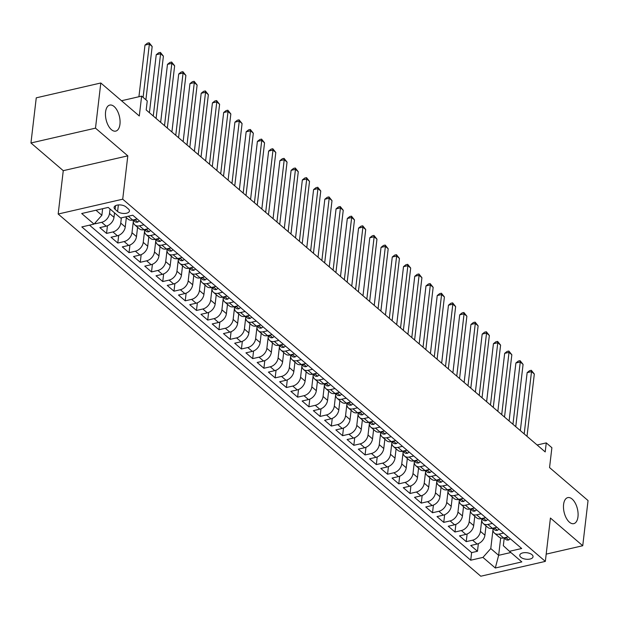 <?xml version="1.0" encoding="UTF-8"?>
<svg xmlns="http://www.w3.org/2000/svg" width="619" height="619" viewBox="0 0 619 619"><rect width="100%" height="100%" fill="white"/><g stroke="black" fill="none" stroke-linecap="round" stroke-linejoin="round"><path stroke-width="0.93" d="M563.592 504.462A13.347 6.855 -102.9 0 1 567.793 497.614A13.347 6.855 -102.9 0 1 575.322 503.239A13.347 6.855 -102.9 0 1 577.976 516.795A13.347 6.855 -102.9 0 1 573.774 523.643A13.347 6.855 -102.9 0 1 566.246 518.018A13.347 6.855 -102.9 0 1 563.592 504.462M105.57 111.931A13.347 6.855 -102.9 0 1 109.772 105.083A13.347 6.855 -102.9 0 1 117.3 110.7A13.347 6.855 -102.9 0 1 119.954 124.257A13.347 6.855 -102.9 0 1 115.753 131.104A13.347 6.855 -102.9 0 1 108.224 125.479A13.347 6.855 -102.9 0 1 105.57 111.931M531.984 554.686A6.677 3.265 -173.3 0 0 524.711 552.643A6.677 3.265 -173.3 0 0 519.774 555.189A6.677 3.265 -173.3 0 0 520.819 557.255A6.677 3.265 -173.3 0 0 528.092 559.297A6.677 3.265 -173.3 0 0 533.029 556.744A6.677 3.265 -173.3 0 0 531.984 554.686M58.171 214.027L480.793 576.219L545.339 561.387L122.717 199.194L58.171 214.027L63.262 170.674L127.808 155.841L95.496 128.148L30.95 142.981L63.262 170.674M30.95 142.981L36.258 97.825L100.804 82.992L139.298 115.985L141.635 96.115L121.51 100.735M546.19 554.129L582.742 545.734L588.05 500.57L549.556 467.577L551.885 447.707L546.268 442.894L537.122 444.991M95.496 128.148L100.804 82.992M94.769 223.297L95.318 223.769L95.465 222.515M114.53 212.843L114.004 217.323A8.341 5.881 130.6 0 1 106.174 226.159L99.814 227.622L106.553 233.402L107.451 225.749M126.338 217.648L125.247 226.956A8.341 5.881 -49.4 0 1 117.417 235.785L111.049 237.255L117.796 243.035L118.693 235.382M137.58 227.281L136.482 236.59A8.341 5.881 -49.4 0 1 128.659 245.418L122.291 246.888L129.031 252.668L129.936 245.016M148.815 236.915L147.724 246.223A8.341 5.881 -49.4 0 1 139.894 255.051L133.534 256.521L140.273 262.294L141.171 254.649M160.058 246.548L158.967 255.856A8.341 5.881 -49.4 0 1 151.137 264.684L144.769 266.147L151.516 271.927L152.413 264.274M171.301 256.181L170.202 265.489A8.341 5.881 -49.4 0 1 162.379 274.318L156.011 275.78L162.751 281.56L163.656 273.908M182.535 265.814L181.444 275.122A8.341 5.881 -49.4 0 1 173.614 283.951L167.246 285.413L173.993 291.193L174.891 283.541M193.778 275.447L192.687 284.755A8.341 5.881 -49.4 0 1 184.857 293.584L178.489 295.046L185.236 300.826L186.133 293.174M205.021 285.08L203.922 294.389A8.341 5.881 -49.4 0 1 196.099 303.217L189.731 304.68L196.471 310.459L197.376 302.807M216.255 294.714L215.164 304.022A8.341 5.881 -49.4 0 1 207.334 312.85L200.966 314.313L207.713 320.093L208.611 312.44M227.498 304.347L226.407 313.655A8.341 5.881 -49.4 0 1 218.577 322.484L212.209 323.946L218.956 329.726L219.853 322.073M238.733 313.98L237.642 323.288A8.341 5.881 -49.4 0 1 229.819 332.117L223.451 333.579L230.191 339.359L231.088 331.707M249.975 323.613L248.884 332.921A8.341 5.881 -49.4 0 1 241.054 341.75L234.686 343.212L241.433 348.992L242.331 341.34M261.218 333.246L260.119 342.555A8.341 5.881 -49.4 0 1 252.297 351.383L245.929 352.845L252.676 358.625L253.573 350.973M272.453 342.88L271.362 352.188A8.341 5.881 -49.4 0 1 263.539 361.016L257.171 362.479L263.911 368.259L264.808 360.606M283.695 352.513L282.604 361.821A8.341 5.881 -49.4 0 1 274.774 370.649L268.406 372.112L275.153 377.892L276.051 370.239M294.938 362.146L293.839 371.454A8.341 5.881 -49.4 0 1 286.017 380.283L279.649 381.745L286.396 387.525L287.293 379.873M306.173 371.779L305.082 381.087A8.341 5.881 -49.4 0 1 297.259 389.916L290.891 391.378L297.631 397.158L298.528 389.506M317.415 381.405L316.324 390.713A8.341 5.881 -49.4 0 1 308.494 399.549L302.126 401.011L308.873 406.791L309.771 399.139M328.658 391.038L327.559 400.346A8.341 5.881 -49.4 0 1 319.737 409.182L313.369 410.645L320.108 416.425L321.013 408.772M339.893 400.671L338.802 409.979A8.341 5.881 -49.4 0 1 330.972 418.808L324.611 420.278L331.351 426.058L332.248 418.405M351.135 410.304L350.045 419.612A8.341 5.881 -49.4 0 1 342.214 428.441L335.846 429.911L342.593 435.691L343.491 428.039M362.378 419.937L361.279 429.246A8.341 5.881 -49.4 0 1 353.457 438.074L347.089 439.536L353.828 445.316L354.733 437.672M373.613 429.571L372.522 438.879A8.341 5.881 -49.4 0 1 364.692 447.707L358.324 449.17L365.071 454.95L365.968 447.297M384.856 439.204L383.765 448.512A8.341 5.881 -49.4 0 1 375.934 457.34L369.566 458.803L376.313 464.583L377.211 456.93M396.098 448.837L394.999 458.145A8.341 5.881 -49.4 0 1 387.177 466.974L380.809 468.436L387.548 474.216L388.453 466.564M407.333 458.47L406.242 467.778A8.341 5.881 -49.4 0 1 398.412 476.607L392.044 478.069L398.791 483.849L399.688 476.197M418.576 468.103L417.485 477.411A8.341 5.881 -49.4 0 1 409.654 486.24L403.286 487.702L410.033 493.482L410.931 485.83M429.818 477.736L428.719 487.045A8.341 5.881 -49.4 0 1 420.897 495.873L414.529 497.336L421.268 503.115L422.166 495.463M441.053 487.37L439.962 496.678A8.341 5.881 -49.4 0 1 432.132 505.506L425.764 506.969L432.511 512.749L433.408 505.096M452.296 497.003L451.197 506.311A8.341 5.881 -49.4 0 1 443.374 515.14L437.006 516.602L443.753 522.382L444.651 514.729M463.53 506.636L462.439 515.944A8.341 5.881 -49.4 0 1 454.617 524.773L448.249 526.235L454.988 532.015L455.886 524.363M474.773 516.269L473.682 525.577A8.341 5.881 -49.4 0 1 465.852 534.406L459.484 535.868L466.231 541.648L467.128 533.996M141.635 96.115L147.252 100.928L146.192 109.958L545.207 451.924L546.268 442.894M115.126 209.369L117.595 211.489A6.469 3.165 -173.3 0 0 124.643 213.47A6.469 3.165 -173.3 0 0 129.425 211.002A6.469 3.165 -173.3 0 0 128.412 209.005L125.936 206.885A6.469 3.165 -173.3 0 0 118.894 204.904A6.469 3.165 -173.3 0 0 114.105 207.373A6.469 3.165 -173.3 0 0 115.126 209.369L115.56 205.663M504.222 538.112L503.332 545.687L509.46 551.312L521.678 548.504L132.775 215.211L120.566 218.02L108.201 207.419L81.685 213.516L94.049 224.109L81.832 226.918L470.734 560.21L482.944 557.402L490.774 548.573L498.643 555.32L510.861 552.512M509.46 551.312L521.825 561.905L495.308 568.002L482.944 557.402M481.721 520.308L480.421 531.357A8.341 5.881 130.6 0 1 472.599 540.186L466.231 541.648M486.016 525.902L484.917 535.211L480.421 531.357M470.479 510.675L469.187 521.724A8.341 5.881 130.6 0 1 461.356 530.553L454.988 532.015M459.244 501.042L457.944 512.091A8.341 5.881 130.6 0 1 450.121 520.919L443.753 522.382M448.001 491.416L446.701 502.458A8.341 5.881 130.6 0 1 438.879 511.286L432.511 512.749M436.759 481.783L435.466 492.825A8.341 5.881 130.6 0 1 427.636 501.653L421.268 503.115M425.524 472.15L424.224 483.191A8.341 5.881 130.6 0 1 416.401 492.02L410.033 493.482M414.281 462.517L412.981 473.558A8.341 5.881 130.6 0 1 405.159 482.387L398.791 483.849M403.046 452.884L401.746 463.925A8.341 5.881 130.6 0 1 393.916 472.754L387.548 474.216M391.804 443.25L390.504 454.292A8.341 5.881 130.6 0 1 382.681 463.12L376.313 464.583M380.561 433.617L379.269 444.659A8.341 5.881 130.6 0 1 371.439 453.487L365.071 454.95M369.326 423.984L368.026 435.025A8.341 5.881 130.6 0 1 360.196 443.854L353.828 445.316M358.084 414.351L356.784 425.392A8.341 5.881 130.6 0 1 348.961 434.221L342.593 435.691M346.841 404.718L345.549 415.759A8.341 5.881 130.6 0 1 337.719 424.588L331.351 426.058M335.606 395.084L334.306 406.126A8.341 5.881 130.6 0 1 326.476 414.954L320.108 416.425M324.364 385.451L323.064 396.493A8.341 5.881 130.6 0 1 315.241 405.329L308.873 406.791M313.121 375.818L311.829 386.867A8.341 5.881 130.6 0 1 303.999 395.696L297.631 397.158M301.886 366.185L300.586 377.234A8.341 5.881 130.6 0 1 292.756 386.063L286.396 387.525M290.644 356.552L289.344 367.601A8.341 5.881 130.6 0 1 281.521 376.429L275.153 377.892M279.401 346.919L278.109 357.968A8.341 5.881 130.6 0 1 270.279 366.796L263.911 368.259M268.166 337.285L266.866 348.335A8.341 5.881 130.6 0 1 259.044 357.163L252.676 358.625M256.924 327.652L255.624 338.701A8.341 5.881 130.6 0 1 247.801 347.53L241.433 348.992M245.681 318.027L244.389 329.068A8.341 5.881 130.6 0 1 236.559 337.897L230.191 339.359M234.446 308.394L233.146 319.435A8.341 5.881 130.6 0 1 225.324 328.263L218.956 329.726M223.204 298.76L221.904 309.802A8.341 5.881 130.6 0 1 214.081 318.63L207.713 320.093M211.961 289.127L210.669 300.169A8.341 5.881 130.6 0 1 202.839 308.997L196.471 310.459M200.726 279.494L199.426 290.535A8.341 5.881 130.6 0 1 191.604 299.364L185.236 300.826M189.484 269.861L188.191 280.902A8.341 5.881 130.6 0 1 180.361 289.731L173.993 291.193M178.249 260.228L176.949 271.269A8.341 5.881 130.6 0 1 169.119 280.098L162.751 281.56M167.006 250.594L165.706 261.636A8.341 5.881 130.6 0 1 157.884 270.464L151.516 271.927M155.764 240.961L154.471 252.003A8.341 5.881 130.6 0 1 146.641 260.831L140.273 262.294M144.529 231.328L143.229 242.369A8.341 5.881 130.6 0 1 135.399 251.198L129.031 252.668M133.286 221.695L131.986 232.736A8.341 5.881 130.6 0 1 124.164 241.565L117.796 243.035M121.37 217.834L120.751 223.103A8.341 5.881 130.6 0 1 112.921 231.939L106.553 233.402M110.035 208.99L109.509 213.47A8.341 5.881 130.6 0 1 101.678 222.306L95.318 223.769M89.515 225.154L471.624 552.62L477.473 551.281L478.371 543.629M484.917 535.211A8.341 5.881 -49.4 0 1 477.094 544.039L470.726 545.501L477.473 551.281M137.225 219.018L132.698 220.062A8.341 5.881 130.6 0 1 128.11 219.172L125.456 216.89M143.964 224.798L139.437 225.842A8.341 5.881 130.6 0 1 134.857 224.952A8.341 5.881 130.6 0 1 133.309 220.232M134.857 224.952L139.352 228.806A8.341 5.881 -49.4 0 0 143.933 229.695L148.459 228.651M155.207 234.431L150.68 235.475A8.341 5.881 130.6 0 1 146.099 234.586A8.341 5.881 130.6 0 1 144.544 229.866M146.099 234.586L150.595 238.439A8.341 5.881 -49.4 0 0 155.176 239.329L159.702 238.284M166.449 244.064L161.915 245.109A8.341 5.881 130.6 0 1 157.334 244.219A8.341 5.881 130.6 0 1 155.787 239.499M157.334 244.219L161.83 248.072A8.341 5.881 -49.4 0 0 166.41 248.962L170.945 247.917M177.684 253.697L173.158 254.742A8.341 5.881 130.6 0 1 168.577 253.852A8.341 5.881 130.6 0 1 167.029 249.132M168.577 253.852L173.072 257.705A8.341 5.881 -49.4 0 0 177.653 258.595L182.179 257.55M188.927 263.33L184.4 264.375A8.341 5.881 130.6 0 1 179.82 263.485A8.341 5.881 130.6 0 1 178.264 258.765M179.82 263.485L184.315 267.338A8.341 5.881 -49.4 0 0 188.896 268.228L193.422 267.184M200.169 272.964L195.635 274.008A8.341 5.881 130.6 0 1 191.054 273.118A8.341 5.881 130.6 0 1 189.507 268.398M191.054 273.118L195.55 276.972A8.341 5.881 -49.4 0 0 200.13 277.861L204.665 276.817M211.404 282.597L206.878 283.641A8.341 5.881 130.6 0 1 202.297 282.751A8.341 5.881 130.6 0 1 200.749 278.032M202.297 282.751L206.792 286.605A8.341 5.881 -49.4 0 0 211.373 287.495L215.899 286.45M222.647 292.23L218.12 293.274A8.341 5.881 130.6 0 1 213.54 292.385A8.341 5.881 130.6 0 1 211.984 287.665M213.54 292.385L218.035 296.238A8.341 5.881 -49.4 0 0 222.616 297.128L227.142 296.083M233.881 301.863L229.355 302.908A8.341 5.881 130.6 0 1 224.774 302.018A8.341 5.881 130.6 0 1 223.227 297.298M224.774 302.018L229.27 305.871A8.341 5.881 -49.4 0 0 233.85 306.753L238.385 305.716M245.124 311.496L240.598 312.533A8.341 5.881 130.6 0 1 236.017 311.643A8.341 5.881 130.6 0 1 234.469 306.931M236.017 311.643L240.512 315.497A8.341 5.881 -49.4 0 0 245.093 316.386L249.619 315.35M256.367 321.129L251.84 322.166A8.341 5.881 130.6 0 1 247.26 321.276A8.341 5.881 130.6 0 1 245.704 316.564M247.26 321.276L251.755 325.13A8.341 5.881 -49.4 0 0 256.336 326.02L260.862 324.983M267.601 330.763L263.075 331.799A8.341 5.881 130.6 0 1 258.494 330.91A8.341 5.881 130.6 0 1 256.947 326.198M258.494 330.91L262.99 334.763A8.341 5.881 -49.4 0 0 267.57 335.653L272.097 334.616M278.844 340.396L274.318 341.433A8.341 5.881 130.6 0 1 269.737 340.543A8.341 5.881 130.6 0 1 268.189 335.831M269.737 340.543L274.232 344.396A8.341 5.881 -49.4 0 0 278.813 345.286L283.34 344.249M290.087 350.029L285.56 351.066A8.341 5.881 130.6 0 1 280.972 350.176A8.341 5.881 130.6 0 1 279.424 345.464M280.972 350.176L285.475 354.029A8.341 5.881 -49.4 0 0 290.056 354.919L294.582 353.882M301.321 359.662L296.795 360.699A8.341 5.881 130.6 0 1 292.214 359.809A8.341 5.881 130.6 0 1 290.667 355.089M292.214 359.809L296.71 363.663A8.341 5.881 -49.4 0 0 301.291 364.552L305.817 363.515M312.564 369.295L308.038 370.332A8.341 5.881 130.6 0 1 303.457 369.442A8.341 5.881 130.6 0 1 301.902 364.723M303.457 369.442L307.953 373.296A8.341 5.881 -49.4 0 0 312.533 374.186L317.06 373.149M323.807 378.929L319.272 379.965A8.341 5.881 130.6 0 1 314.692 379.076A8.341 5.881 130.6 0 1 313.144 374.356M314.692 379.076L319.187 382.929A8.341 5.881 -49.4 0 0 323.776 383.819L328.302 382.782M335.041 388.562L330.515 389.599A8.341 5.881 130.6 0 1 325.934 388.709A8.341 5.881 130.6 0 1 324.387 383.989M325.934 388.709L330.43 392.562A8.341 5.881 -49.4 0 0 335.011 393.452L339.537 392.415M346.284 398.187L341.758 399.232A8.341 5.881 130.6 0 1 337.177 398.342A8.341 5.881 130.6 0 1 335.622 393.622M337.177 398.342L341.673 402.195A8.341 5.881 -49.4 0 0 346.253 403.085L350.78 402.041M357.527 407.82L352.992 408.865A8.341 5.881 130.6 0 1 348.412 407.975A8.341 5.881 130.6 0 1 346.864 403.255M348.412 407.975L352.907 411.828A8.341 5.881 -49.4 0 0 357.488 412.718L362.022 411.674M368.762 417.454L364.235 418.498A8.341 5.881 130.6 0 1 359.654 417.608A8.341 5.881 130.6 0 1 358.107 412.888M359.654 417.608L364.15 421.462A8.341 5.881 -49.4 0 0 368.731 422.351L373.257 421.307M380.004 427.087L375.478 428.131A8.341 5.881 130.6 0 1 370.897 427.242A8.341 5.881 130.6 0 1 369.342 422.522M370.897 427.242L375.393 431.095A8.341 5.881 -49.4 0 0 379.973 431.985L384.5 430.94M391.247 436.72L386.713 437.765A8.341 5.881 130.6 0 1 382.132 436.875A8.341 5.881 130.6 0 1 380.584 432.155M382.132 436.875L386.627 440.728A8.341 5.881 -49.4 0 0 391.208 441.618L395.742 440.573M402.482 446.353L397.955 447.398A8.341 5.881 130.6 0 1 393.375 446.508A8.341 5.881 130.6 0 1 391.827 441.788M393.375 446.508L397.87 450.361A8.341 5.881 -49.4 0 0 402.451 451.251L406.977 450.206M413.724 455.986L409.198 457.031A8.341 5.881 130.6 0 1 404.617 456.141A8.341 5.881 130.6 0 1 403.062 451.421M404.617 456.141L409.113 459.994A8.341 5.881 -49.4 0 0 413.693 460.884L418.22 459.84M424.967 465.62L420.433 466.664A8.341 5.881 130.6 0 1 415.852 465.774A8.341 5.881 130.6 0 1 414.304 461.054M415.852 465.774L420.347 469.628A8.341 5.881 -49.4 0 0 424.928 470.517L429.462 469.473M436.202 475.253L431.675 476.297A8.341 5.881 130.6 0 1 427.095 475.407A8.341 5.881 130.6 0 1 425.547 470.688M427.095 475.407L431.59 479.261A8.341 5.881 -49.4 0 0 436.171 480.151L440.697 479.106M447.444 484.886L442.918 485.923A8.341 5.881 130.6 0 1 438.337 485.041A8.341 5.881 130.6 0 1 436.782 480.321M438.337 485.041L442.833 488.886A8.341 5.881 -49.4 0 0 447.413 489.776L451.94 488.739M458.679 494.519L454.153 495.556A8.341 5.881 130.6 0 1 449.572 494.666A8.341 5.881 130.6 0 1 448.024 489.954M449.572 494.666L454.067 498.519A8.341 5.881 -49.4 0 0 458.648 499.409L463.182 498.372M469.922 504.152L465.395 505.189A8.341 5.881 130.6 0 1 460.815 504.299A8.341 5.881 130.6 0 1 459.267 499.587M460.815 504.299L465.31 508.153A8.341 5.881 -49.4 0 0 469.891 509.042L474.417 508.006M481.164 513.785L476.638 514.822A8.341 5.881 130.6 0 1 472.049 513.932A8.341 5.881 130.6 0 1 470.502 509.22M472.049 513.932L476.553 517.786A8.341 5.881 -49.4 0 0 481.133 518.676L485.66 517.639M492.399 523.419L487.873 524.455A8.341 5.881 130.6 0 1 483.292 523.566A8.341 5.881 130.6 0 1 481.744 518.854M483.292 523.566L487.787 527.419A8.341 5.881 -49.4 0 0 492.368 528.309L496.895 527.272M503.642 533.052L499.115 534.089A8.341 5.881 130.6 0 1 494.535 533.199A8.341 5.881 130.6 0 1 492.979 528.479M494.535 533.199L499.03 537.052A8.341 5.881 -49.4 0 0 503.611 537.942L508.137 536.905M95.976 210.228L101.872 215.28L94.049 224.109M102.646 208.696L101.872 215.28M127.808 155.841L122.717 199.194M582.742 545.734L550.43 518.033L545.339 561.387M500.686 537.926L498.643 555.32L495.308 568.002M492.964 529.941L490.774 548.573M471.624 552.62L470.734 560.21M143.097 97.369L149.357 44.104L152.166 46.51L145.906 99.775M138.927 96.734L144.993 45.102L149.357 44.104L149.164 42.781L152.166 46.51M144.993 45.102L147.423 43.175L149.164 42.781M139.383 220.875L137.728 222.105A5.525 3.892 130.6 0 1 134.78 221.501L133.023 219.985M153.272 116.032L160.592 53.737L163.401 56.143L156.089 118.438M133.085 219.969A5.525 3.892 -49.4 0 0 134.315 220.356L134.857 220.116L134.516 219.644M149.419 112.728L156.236 54.735L160.592 53.737L160.406 52.406L163.401 56.143M156.236 54.735L158.657 52.808L160.406 52.406M150.626 230.508L148.97 231.738A5.525 3.892 130.6 0 1 146.022 231.135L144.258 229.618M164.515 125.665L171.834 63.37L174.643 65.776L167.323 128.071M144.32 229.603A5.525 3.892 -49.4 0 0 145.55 229.989L146.099 229.742L145.759 229.278M160.661 122.361L167.47 64.368L171.834 63.37L171.641 62.039L174.643 65.776M167.47 64.368L169.9 62.442L171.641 62.039M161.861 240.141L160.213 241.371A5.525 3.892 130.6 0 1 157.265 240.768L155.501 239.251M175.757 135.298L183.077 73.003L185.886 75.41L178.566 137.704M155.562 239.236A5.525 3.892 -49.4 0 0 156.793 239.623L157.342 239.375L157.002 238.911M171.896 131.994L178.713 74.001L183.077 73.003L182.884 71.672L185.886 75.41M178.713 74.001L181.143 72.075L182.884 71.672M173.103 249.774L171.448 251.005A5.525 3.892 130.6 0 1 168.5 250.393L166.735 248.884M186.992 144.931L194.312 82.636L197.121 85.043L189.809 147.337M166.797 248.869A5.525 3.892 -49.4 0 0 168.035 249.256L168.577 249.008L168.236 248.544M183.139 141.627L189.956 83.635L194.312 82.636L194.126 81.306L197.121 85.043M189.956 83.635L192.377 81.708L194.126 81.306M184.346 259.407L182.69 260.638A5.525 3.892 130.6 0 1 179.742 260.026L177.978 258.518M198.235 154.564L205.554 92.27L208.363 94.676L201.043 156.971M178.04 258.502A5.525 3.892 -49.4 0 0 179.27 258.889L179.82 258.641L179.479 258.177M194.381 151.26L201.19 93.268L205.554 92.27L205.361 90.939L208.363 94.676M201.19 93.268L203.62 91.341L205.361 90.939M195.581 269.041L193.933 270.271A5.525 3.892 130.6 0 1 190.985 269.66L189.221 268.151M209.477 164.197L216.797 101.895L219.606 104.309L212.286 166.604M189.282 268.135A5.525 3.892 -49.4 0 0 190.513 268.522L191.062 268.275L190.722 267.81M205.616 160.894L212.433 102.901L216.797 101.895L216.604 100.572L219.606 104.309M212.433 102.901L214.863 100.974L216.604 100.572M206.823 278.674L205.168 279.904A5.525 3.892 130.6 0 1 202.22 279.293L200.455 277.784M220.712 173.831L228.032 111.528L230.841 113.942L223.529 176.237M200.517 277.769A5.525 3.892 -49.4 0 0 201.755 278.155L202.297 277.908L201.956 277.436M216.859 170.527L223.668 112.534L228.032 111.528L227.846 110.205L230.841 113.942M223.668 112.534L226.097 110.608L227.846 110.205M218.066 288.307L216.41 289.537A5.525 3.892 130.6 0 1 213.462 288.926L211.698 287.417M231.955 183.464L239.274 121.162L242.083 123.576L234.763 185.87M211.76 287.402A5.525 3.892 -49.4 0 0 212.99 287.781L213.54 287.541L213.199 287.069M228.102 180.16L234.911 122.167L239.274 121.162L239.081 119.838L242.083 123.576M234.911 122.167L237.34 120.241L239.081 119.838M229.301 297.932L227.653 299.17A5.525 3.892 130.6 0 1 224.705 298.559L222.941 297.05M243.197 193.097L250.509 130.795L253.326 133.209L246.006 195.503M223.002 297.035A5.525 3.892 -49.4 0 0 224.233 297.414L224.774 297.174L224.434 296.702M239.336 189.785L246.153 131.801L250.509 130.795L250.324 129.472L253.326 133.209M246.153 131.801L248.575 129.874L250.324 129.472M240.543 307.566L238.888 308.804A5.525 3.892 130.6 0 1 235.94 308.192L234.175 306.684M254.432 202.723L261.752 140.428L264.561 142.842L257.241 205.137M234.237 306.668A5.525 3.892 -49.4 0 0 235.475 307.047L236.017 306.807L235.677 306.335M250.579 199.419L257.388 141.434L261.752 140.428L261.566 139.105L264.561 142.842M257.388 141.434L259.818 139.507L261.566 139.105M251.786 317.199L250.13 318.437A5.525 3.892 130.6 0 1 247.182 317.826L245.418 316.317M265.675 212.356L272.994 150.061L275.803 152.467L268.484 214.77M245.48 316.301A5.525 3.892 -49.4 0 0 246.71 316.68L247.26 316.441L246.919 315.969M261.822 209.052L268.631 151.067L272.994 150.061L272.801 148.738L275.803 152.467M268.631 151.067L271.06 149.14L272.801 148.738M263.021 326.832L261.373 328.07A5.525 3.892 130.6 0 1 258.425 327.459L256.661 325.95M276.917 221.989L284.229 159.694L287.046 162.101L279.726 224.403M256.723 325.934A5.525 3.892 -49.4 0 0 257.953 326.314L258.494 326.074L258.154 325.602M273.056 218.685L279.873 160.7L284.229 159.694L284.044 158.371L287.046 162.101M279.873 160.7L282.295 158.774L284.044 158.371M274.263 336.465L272.608 337.703A5.525 3.892 130.6 0 1 269.66 337.092L267.895 335.583M288.152 231.622L295.472 169.327L298.281 171.734L290.961 234.036M267.957 335.568A5.525 3.892 -49.4 0 0 269.188 335.947L269.737 335.707L269.397 335.235M284.299 228.318L291.108 170.333L295.472 169.327L295.286 168.004L298.281 171.734M291.108 170.333L293.538 168.407L295.286 168.004M285.506 346.098L283.85 347.336A5.525 3.892 130.6 0 1 280.902 346.725L279.138 345.216M299.395 241.255L306.714 178.961L309.523 181.367L302.204 243.662M279.2 345.201A5.525 3.892 -49.4 0 0 280.43 345.58L280.98 345.34L280.639 344.868M295.542 237.951L302.351 179.967L306.714 178.961L306.521 177.638L309.523 181.367M302.351 179.967L304.78 178.04L306.521 177.638M296.741 355.732L295.085 356.97A5.525 3.892 130.6 0 1 292.145 356.358L290.381 354.849M310.637 250.888L317.949 188.594L320.758 191L313.446 253.295M290.443 354.834A5.525 3.892 -49.4 0 0 291.673 355.213L292.214 354.973L291.874 354.501M306.776 247.585L313.593 189.6L317.949 188.594L317.764 187.271L320.758 191M313.593 189.6L316.015 187.673L317.764 187.271M307.983 365.365L306.328 366.595A5.525 3.892 130.6 0 1 303.38 365.991L301.615 364.483M321.872 260.522L329.192 198.227L332.001 200.633L324.681 262.928M301.677 364.467A5.525 3.892 -49.4 0 0 302.908 364.846L303.457 364.606L303.117 364.134M318.019 257.218L324.828 199.225L329.192 198.227L328.999 196.904L332.001 200.633M324.828 199.225L327.258 197.299L328.999 196.904M319.218 374.998L317.57 376.228A5.525 3.892 130.6 0 1 314.622 375.625L312.858 374.108M333.115 270.155L340.435 207.86L343.243 210.267L335.924 272.561M312.92 374.1A5.525 3.892 -49.4 0 0 314.15 374.48L314.7 374.24L314.359 373.768M329.262 266.851L336.071 208.858L340.435 207.86L340.241 206.537L343.243 210.267M336.071 208.858L338.5 206.932L340.241 206.537M330.461 384.631L328.805 385.861A5.525 3.892 130.6 0 1 325.857 385.258L324.101 383.741M344.35 279.788L351.669 217.493L354.478 219.9L347.166 282.194M324.163 383.734A5.525 3.892 -49.4 0 0 325.393 384.113L325.934 383.873L325.594 383.401M340.496 276.484L347.313 218.492L351.669 217.493L351.484 216.17L354.478 219.9M347.313 218.492L349.735 216.565L351.484 216.17M341.703 394.264L340.048 395.495A5.525 3.892 130.6 0 1 337.1 394.891L335.336 393.375M355.592 289.421L362.912 227.127L365.721 229.533L358.401 291.828M335.397 393.367A5.525 3.892 -49.4 0 0 336.628 393.746L337.177 393.506L336.837 393.034M351.739 286.117L358.548 228.125L362.912 227.127L362.719 225.803L365.721 229.533M358.548 228.125L360.978 226.198L362.719 225.803M352.938 403.898L351.29 405.128A5.525 3.892 130.6 0 1 348.342 404.524L346.578 403.008M366.835 299.054L374.155 236.76L376.963 239.166L369.644 301.461M346.64 402.992A5.525 3.892 -49.4 0 0 347.87 403.379L348.42 403.131L348.079 402.667M362.982 295.75L369.791 237.758L374.155 236.76L373.961 235.429L376.963 239.166M369.791 237.758L372.22 235.831L373.961 235.429M364.181 413.531L362.525 414.761A5.525 3.892 130.6 0 1 359.577 414.157L357.813 412.641M378.07 308.688L385.389 246.393L388.198 248.799L380.886 311.094M357.875 412.625A5.525 3.892 -49.4 0 0 359.113 413.012L359.654 412.765L359.314 412.3M374.216 305.384L381.033 247.391L385.389 246.393L385.204 245.062L388.198 248.799M381.033 247.391L383.455 245.464L385.204 245.062M375.423 423.164L373.768 424.394A5.525 3.892 130.6 0 1 370.82 423.791L369.056 422.274M389.312 318.321L396.632 256.026L399.441 258.433L392.121 320.727M369.117 422.259A5.525 3.892 -49.4 0 0 370.348 422.645L370.897 422.398L370.557 421.934M385.459 315.017L392.268 257.024L396.632 256.026L396.439 254.695L399.441 258.433M392.268 257.024L394.698 255.098L396.439 254.695M386.658 432.797L385.01 434.027A5.525 3.892 130.6 0 1 382.062 433.416L380.298 431.907M400.555 327.954L407.875 265.659L410.683 268.066L403.364 330.36M380.36 431.892A5.525 3.892 -49.4 0 0 381.59 432.279L382.14 432.031L381.799 431.567M396.694 324.65L403.511 266.657L407.875 265.659L407.681 264.328L410.683 268.066M403.511 266.657L405.94 264.731L407.681 264.328M397.901 442.43L396.245 443.661A5.525 3.892 130.6 0 1 393.297 443.049L391.533 441.54M411.79 337.587L419.109 275.293L421.918 277.699L414.606 339.993M391.595 441.525A5.525 3.892 -49.4 0 0 392.833 441.912L393.375 441.664L393.034 441.2M407.936 334.283L414.753 276.291L419.109 275.293L418.924 273.962L421.918 277.699M414.753 276.291L417.175 274.364L418.924 273.962M409.144 452.063L407.488 453.294A5.525 3.892 130.6 0 1 404.54 452.682L402.776 451.174M423.032 347.22L430.352 284.918L433.161 287.332L425.841 349.627M402.837 451.158A5.525 3.892 -49.4 0 0 404.068 451.545L404.617 451.297L404.277 450.833M419.179 343.916L425.988 285.924L430.352 284.918L430.159 283.595L433.161 287.332M425.988 285.924L428.418 283.997L430.159 283.595M420.378 461.697L418.73 462.927A5.525 3.892 130.6 0 1 415.782 462.316L414.018 460.807M434.275 356.853L441.587 294.551L444.403 296.965L437.084 359.26M414.08 460.791A5.525 3.892 -49.4 0 0 415.31 461.178L415.86 460.931L415.519 460.459M430.414 353.55L437.231 295.557L441.587 294.551L441.401 293.228L444.403 296.965M437.231 295.557L439.66 293.63L441.401 293.228M431.621 471.33L429.965 472.56A5.525 3.892 130.6 0 1 427.017 471.949L425.253 470.44M445.51 366.487L452.829 304.184L455.638 306.598L448.318 368.893M425.315 470.425A5.525 3.892 -49.4 0 0 426.553 470.804L427.095 470.564L426.754 470.092M441.656 363.183L448.466 305.19L452.829 304.184L452.644 302.861L455.638 306.598M448.466 305.19L450.895 303.264L452.644 302.861M442.864 480.955L441.208 482.193A5.525 3.892 130.6 0 1 438.26 481.582L436.496 480.073M456.752 376.112L464.072 313.818L466.881 316.232L459.561 378.526M436.557 480.058A5.525 3.892 -49.4 0 0 437.788 480.437L438.337 480.197L437.997 479.725M452.899 372.808L459.708 314.823L464.072 313.818L463.879 312.494L466.881 316.232M459.708 314.823L462.138 312.897L463.879 312.494M454.098 490.588L452.45 491.826A5.525 3.892 130.6 0 1 449.502 491.215L447.738 489.706M467.995 385.745L475.307 323.451L478.123 325.857L470.804 388.159M447.8 489.691A5.525 3.892 -49.4 0 0 449.03 490.07L449.572 489.83L449.232 489.358M464.134 382.441L470.951 324.457L475.307 323.451L475.121 322.128L478.123 325.857M470.951 324.457L473.373 322.53L475.121 322.128M465.341 500.222L463.685 501.46A5.525 3.892 130.6 0 1 460.737 500.848L458.973 499.34M479.23 395.379L486.549 333.084L489.358 335.49L482.039 397.793M459.035 499.324A5.525 3.892 -49.4 0 0 460.265 499.703L460.815 499.463L460.474 498.991M475.377 392.075L482.186 334.09L486.549 333.084L486.364 331.761L489.358 335.49M482.186 334.09L484.615 332.163L486.364 331.761M476.584 509.855L474.928 511.093A5.525 3.892 130.6 0 1 471.98 510.482L470.216 508.973M490.472 405.012L497.792 342.717L500.601 345.123L493.281 407.426M470.278 508.957A5.525 3.892 -49.4 0 0 471.508 509.336L472.057 509.097L471.717 508.625M486.619 401.708L493.428 343.723L497.792 342.717L497.599 341.394L500.601 345.123M493.428 343.723L495.858 341.796L497.599 341.394M487.818 519.488L486.17 520.726A5.525 3.892 130.6 0 1 483.222 520.115L481.458 518.606M501.715 414.645L509.027 352.35L511.843 354.757L504.524 417.059M481.52 518.59A5.525 3.892 -49.4 0 0 482.75 518.97L483.292 518.73L482.952 518.258M497.854 411.341L504.671 353.356L509.027 352.35L508.841 351.027L511.843 354.757M504.671 353.356L507.093 351.43L508.841 351.027M499.061 529.121L497.405 530.359A5.525 3.892 130.6 0 1 494.457 529.748L492.693 528.239M512.95 424.278L520.269 361.983L523.078 364.39L515.759 426.684M492.755 528.224A5.525 3.892 -49.4 0 0 493.985 528.603L494.535 528.363L494.194 527.891M509.097 420.974L515.906 362.989L520.269 361.983L520.084 360.66L523.078 364.39M515.906 362.989L518.335 361.063L520.084 360.66M510.296 538.754L508.648 539.992A5.525 3.892 130.6 0 1 505.7 539.381L503.936 537.872M524.192 433.911L531.512 371.617L534.321 374.023L527.001 436.318M503.998 537.857A5.525 3.892 -49.4 0 0 505.228 538.236L505.777 537.996L505.437 537.524M520.339 430.607L527.148 372.623L531.512 371.617L531.319 370.294L534.321 374.023M527.148 372.623L529.578 370.696L531.319 370.294M473.682 525.577L469.187 521.724M462.439 515.944L457.944 512.091M451.197 506.311L446.701 502.458M439.962 496.678L435.466 492.825M428.719 487.045L424.224 483.191M417.485 477.411L412.981 473.558M406.242 467.778L401.746 463.925M394.999 458.145L390.504 454.292M383.765 448.512L379.269 444.659M372.522 438.879L368.026 435.025M361.279 429.246L356.784 425.392M350.045 419.612L345.549 415.759M338.802 409.979L334.306 406.126M327.559 400.346L323.064 396.493M316.324 390.713L311.829 386.867M305.082 381.087L300.586 377.234M293.839 371.454L289.344 367.601M282.604 361.821L278.109 357.968M271.362 352.188L266.866 348.335M260.119 342.555L255.624 338.701M248.884 332.921L244.389 329.068M237.642 323.288L233.146 319.435M226.407 313.655L221.904 309.802M215.164 304.022L210.669 300.169M203.922 294.389L199.426 290.535M192.687 284.755L188.191 280.902M181.444 275.122L176.949 271.269M170.202 265.489L165.706 261.636M158.967 255.856L154.471 252.003M147.724 246.223L143.229 242.369M136.482 236.59L131.986 232.736M125.247 226.956L120.751 223.103M114.004 217.323L109.509 213.47M106.174 226.159L101.678 222.306M477.094 544.039L472.599 540.186M465.852 534.406L461.356 530.553M454.617 524.773L450.121 520.919M443.374 515.14L438.879 511.286M432.132 505.506L427.636 501.653M420.897 495.873L416.401 492.02M409.654 486.24L405.159 482.387M398.412 476.607L393.916 472.754M387.177 466.974L382.681 463.12M375.934 457.34L371.439 453.487M364.692 447.707L360.196 443.854M353.457 438.074L348.961 434.221M342.214 428.441L337.719 424.588M330.972 418.808L326.476 414.954M319.737 409.182L315.241 405.329M308.494 399.549L303.999 395.696M297.259 389.916L292.756 386.063M286.017 380.283L281.521 376.429M274.774 370.649L270.279 366.796M263.539 361.016L259.044 357.163M252.297 351.383L247.801 347.53M241.054 341.75L236.559 337.897M229.819 332.117L225.324 328.263M218.577 322.484L214.081 318.63M207.334 312.85L202.839 308.997M196.099 303.217L191.604 299.364M184.857 293.584L180.361 289.731M173.614 283.951L169.119 280.098M162.379 274.318L157.884 270.464M151.137 264.684L146.641 260.831M139.894 255.051L135.399 251.198M128.659 245.418L124.164 241.565M117.417 235.785L112.921 231.939M132.698 220.062L128.249 216.248M143.933 229.695L139.437 225.842M155.176 239.329L150.68 235.475M166.41 248.962L161.915 245.109M177.653 258.595L173.158 254.742M188.896 268.228L184.4 264.375M200.13 277.861L195.635 274.008M211.373 287.495L206.878 283.641M222.616 297.128L218.12 293.274M233.85 306.753L229.355 302.908M245.093 316.386L240.598 312.533M256.336 326.02L251.84 322.166M267.57 335.653L263.075 331.799M278.813 345.286L274.318 341.433M290.056 354.919L285.56 351.066M301.291 364.552L296.795 360.699M312.533 374.186L308.038 370.332M323.776 383.819L319.272 379.965M335.011 393.452L330.515 389.599M346.253 403.085L341.758 399.232M357.488 412.718L352.992 408.865M368.731 422.351L364.235 418.498M379.973 431.985L375.478 428.131M391.208 441.618L386.713 437.765M402.451 451.251L397.955 447.398M413.693 460.884L409.198 457.031M424.928 470.517L420.433 466.664M436.171 480.151L431.675 476.297M447.413 489.776L442.918 485.923M458.648 499.409L454.153 495.556M469.891 509.042L465.395 505.189M481.133 518.676L476.638 514.822M492.368 528.309L487.873 524.455M503.611 537.942L499.115 534.089M118.368 204.935L117.595 211.489M137.789 222.066L134.872 219.559M134.393 219.675L134.315 220.356M149.032 231.699L146.107 229.192M145.635 229.301L145.55 229.989M160.267 241.333L157.35 238.826M156.87 238.934L156.793 239.623M171.509 250.966L168.592 248.459M168.113 248.567L168.035 249.256M182.752 260.591L179.827 258.092M179.355 258.2L179.27 258.889M193.987 270.224L191.07 267.725M190.59 267.834L190.513 268.522M205.229 279.858L202.312 277.358M201.833 277.467L201.755 278.155M216.472 289.491L213.547 286.992M213.075 287.1L212.99 287.781M227.707 299.124L224.79 296.625M224.31 296.733L224.233 297.414M238.949 308.757L236.032 306.258M235.553 306.366L235.475 307.047M250.192 318.39L247.267 315.891M246.795 316L246.71 316.68M261.427 328.024L258.51 325.524M258.03 325.633L257.953 326.314M272.67 337.657L269.752 335.158M269.273 335.266L269.188 335.947M283.904 347.29L280.987 344.791M280.508 344.899L280.43 345.58M295.147 356.923L292.23 354.424M291.75 354.532L291.673 355.213M306.39 366.556L303.465 364.057M302.993 364.165L302.908 364.846M317.624 376.19L314.707 373.683M314.228 373.799L314.15 374.48M328.867 385.823L325.95 383.316M325.47 383.432L325.393 384.113M340.11 395.456L337.185 392.949M336.713 393.065L336.628 393.746M351.344 405.089L348.427 402.582M347.948 402.698L347.87 403.379M362.587 414.722L359.67 412.215M359.19 412.324L359.113 413.012M373.83 424.355L370.905 421.849M370.433 421.957L370.348 422.645M385.064 433.989L382.147 431.482M381.668 431.59L381.59 432.279M396.307 443.614L393.39 441.115M392.91 441.223L392.833 441.912M407.55 453.247L404.625 450.748M404.153 450.856L404.068 451.545M418.784 462.88L415.867 460.381M415.388 460.49L415.31 461.178M430.027 472.514L427.11 470.014M426.63 470.123L426.553 470.804M441.27 482.147L438.345 479.648M437.873 479.756L437.788 480.437M452.504 491.78L449.587 489.281M449.108 489.389L449.03 490.07M463.747 501.413L460.83 498.914M460.35 499.022L460.265 499.703M474.982 511.046L472.065 508.547M471.593 508.656L471.508 509.336M486.225 520.68L483.307 518.18M482.828 518.289L482.75 518.97M497.467 530.313L494.542 527.814M494.07 527.922L493.985 528.603M508.702 539.946L505.785 537.447M505.305 537.555L505.228 538.236"/></g></svg>
